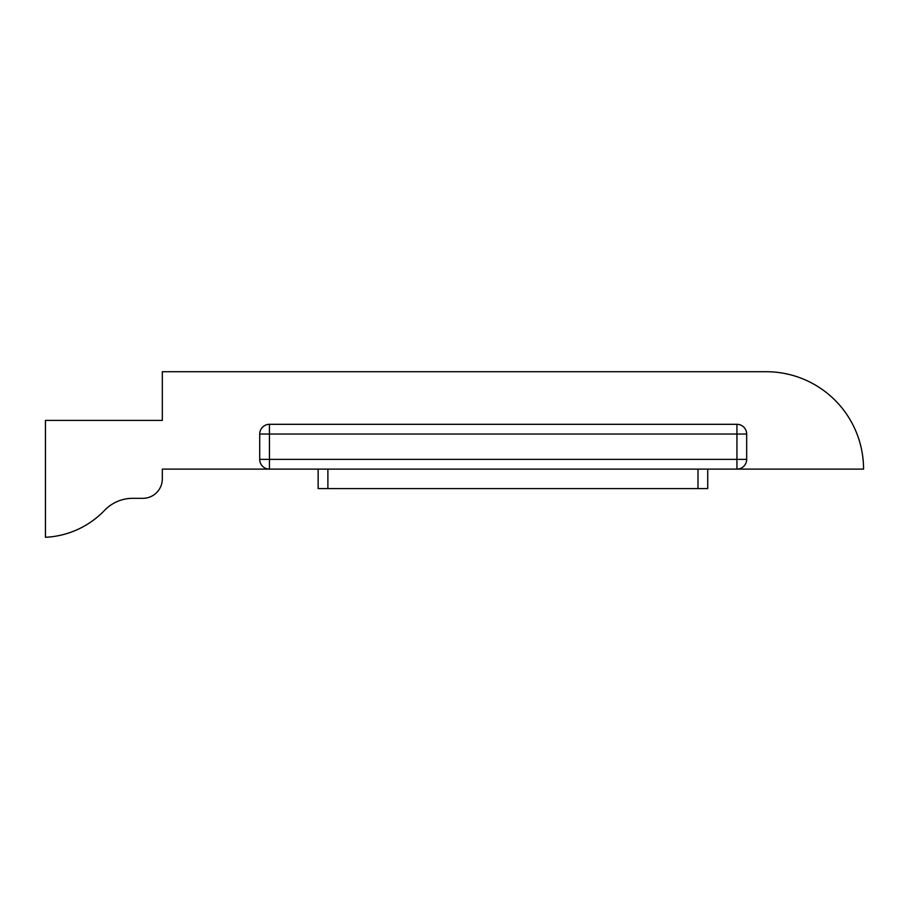 <?xml version="1.0" encoding="UTF-8"?>
<svg xmlns="http://www.w3.org/2000/svg" width="909" height="909" viewBox="0 0 909 909"><rect width="100%" height="100%" fill="white"/><g stroke="black" fill="none" stroke-linecap="round" stroke-linejoin="round"><path stroke-width="1.36" d="M162.325 420.412L45.45 420.412L45.45 537.287A87.65 87.65 0 0 0 104.58 510.347A38.962 38.962 0 0 1 132.714 498.325L142.838 498.325A19.475 19.475 0 0 0 162.325 478.85L162.325 469.112L269.45 469.112L269.45 459.375L736.938 459.375L736.938 434.048L269.45 434.048L269.45 459.375L259.713 459.375L259.713 434.048A9.738 9.738 0 0 1 269.45 424.31L736.938 424.31A9.738 9.738 0 0 1 746.675 434.048L746.675 459.375A9.738 9.738 0 0 1 736.938 469.112L863.55 469.112A97.388 97.388 0 0 0 766.162 371.713L162.325 371.713L162.325 420.412M736.938 469.112L736.938 459.375L746.675 459.375A9.738 9.738 0 0 1 736.938 469.112L269.45 469.112A9.738 9.738 0 0 1 259.713 459.375A9.738 9.738 0 0 0 269.45 469.112M707.725 469.112L707.725 488.587L318.15 488.587L318.15 469.112M746.675 434.048A9.738 9.738 0 0 0 736.938 424.31L736.938 434.048L746.675 434.048M259.713 434.048L269.45 434.048L269.45 424.31M327.888 469.112L327.888 488.587M697.987 488.587L697.987 469.112"/></g></svg>
